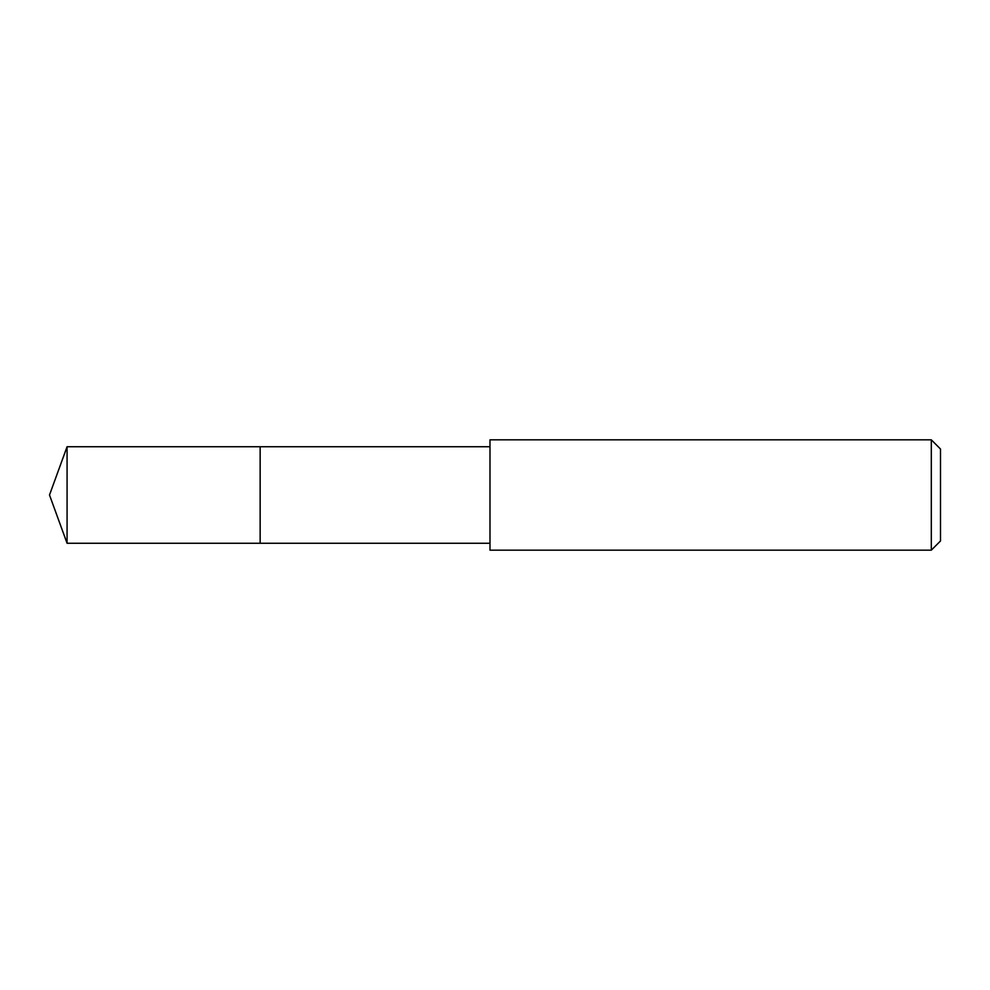 <?xml version="1.0" encoding="UTF-8"?>
<svg xmlns="http://www.w3.org/2000/svg" width="990" height="990" viewBox="0 0 990 990"><rect width="100%" height="100%" fill="white"/><g stroke="black" fill="none" stroke-linecap="round" stroke-linejoin="round"><path stroke-width="1.49" d="M489.988 446.738L67.073 446.738L67.073 543.263L260.147 543.263L260.147 446.738L260.147 543.263L489.988 543.263M67.073 543.263L49.5 495L67.073 446.738M489.988 439.832L489.988 550.168L931.305 550.168L931.305 439.832L489.988 439.832M931.305 439.832L940.5 449.027L940.5 540.973L931.305 550.168"/></g></svg>

